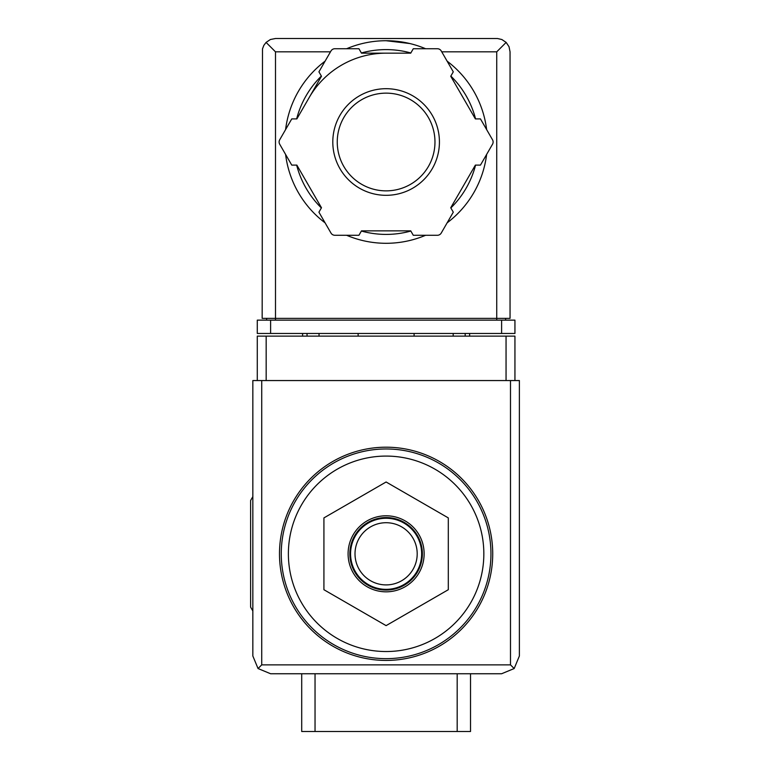<?xml version="1.0" encoding="UTF-8"?>
<svg xmlns="http://www.w3.org/2000/svg" width="770" height="770" viewBox="0 0 770 770"><rect width="100%" height="100%" fill="white"/><g stroke="black" fill="none" stroke-linecap="round" stroke-linejoin="round"><path stroke-width="1.16" d="M386.107 456.081A97.732 97.732 0 0 1 470.749 602.669A97.732 97.732 0 0 1 301.474 602.669A97.732 97.732 0 0 1 386.107 456.081M470.518 673.75L470.518 731.5L301.705 731.5L301.705 673.75M386.107 447.197A106.616 106.616 0 0 1 478.44 607.116A106.616 106.616 0 0 1 293.774 607.116A106.616 106.616 0 0 1 386.107 447.197M323.92 517.902L323.92 589.714L386.107 625.625L448.304 589.714L448.304 517.902L386.107 481.991L323.92 517.902M386.107 591.832A38.028 38.028 0 0 0 424.135 553.803A38.028 38.028 0 0 0 386.107 515.784A38.028 38.028 0 0 0 348.088 553.803A38.028 38.028 0 0 0 386.107 591.832M386.107 522.715A31.098 31.098 0 0 1 413.038 569.357A31.098 31.098 0 0 1 359.176 569.357A31.098 31.098 0 0 1 386.107 522.715M386.107 518.268A35.535 35.535 0 0 1 416.888 571.581A35.535 35.535 0 0 1 355.336 571.581A35.535 35.535 0 0 1 386.107 518.268M386.107 517.556A36.248 36.248 0 0 1 417.504 571.937A36.248 36.248 0 0 1 354.72 571.937A36.248 36.248 0 0 1 386.107 517.556M252.839 496.65L250.616 500.5L250.616 607.116L252.839 610.966M514.938 380.553L514.938 336.134L257.286 336.134L257.286 380.553M258.046 668.543L270.607 673.75L501.607 673.75L514.177 668.543L519.384 655.982L519.384 380.553L252.839 380.553L252.839 655.982L258.046 668.543L261.723 664.866L261.723 380.553M514.177 668.543L510.491 664.866L261.723 664.866M358.127 333.468L358.127 336.134M414.096 336.134L414.096 333.468M302.591 333.468L302.591 336.134M319.03 333.468L319.03 336.134M453.193 333.468L453.193 336.134M469.623 333.468L469.623 336.134M409.852 43.544L386.107 40.723A101.284 101.284 0 0 1 425.618 48.741A101.284 101.284 0 0 0 346.606 48.741A101.284 101.284 0 0 1 386.107 40.723M330.484 51.831L275.496 51.831L266.074 42.408L263.831 45.382L262.503 48.866L262.166 318.366L275.496 318.366L275.496 320.147M266.074 42.408L270.395 39.511L275.496 38.5L497.468 38.519L501.828 39.511L506.15 42.408L496.727 51.831L441.739 51.831M506.15 42.408L509.037 46.729L510.048 51.831L510.048 318.366L275.496 318.366L275.496 51.831M270.607 333.468L257.286 333.468L257.286 320.147L270.607 320.147L270.607 333.468L514.938 333.468L514.938 320.147L270.607 320.147M266.613 318.366L266.613 320.147M505.611 318.366L505.611 320.147M309.165 97.578A88.848 88.848 0 0 1 386.107 53.159M447.129 61.167A101.284 101.284 0 0 1 486.63 129.581A101.284 101.284 0 0 0 447.129 61.167M486.63 154.423A101.284 101.284 0 0 1 447.129 222.848A101.284 101.284 0 0 0 486.63 154.423M425.618 235.274A101.284 101.284 0 0 1 346.606 235.274A101.284 101.284 0 0 0 425.618 235.274M325.094 222.848A101.284 101.284 0 0 1 285.593 154.423A101.284 101.284 0 0 0 325.094 222.848M285.593 129.581A101.284 101.284 0 0 1 325.094 61.167A101.284 101.284 0 0 0 285.593 129.581M291.753 118.907L279.703 139.784A4.447 4.447 0 0 0 279.703 144.231L291.753 165.107L296.854 165.107L321.475 207.756L318.924 212.173L330.985 233.05A4.447 4.447 0 0 0 334.825 235.274L358.936 235.274L361.486 230.856L410.728 230.856L413.278 235.274L437.389 235.274A4.447 4.447 0 0 0 441.239 233.05L453.289 212.173L450.739 207.756L475.369 165.107L480.461 165.107L492.521 144.231A4.447 4.447 0 0 0 492.521 139.784L480.461 118.907L475.369 118.907L450.739 76.259L453.289 71.841L441.239 50.964A4.447 4.447 0 0 0 437.389 48.741L413.278 48.741L410.728 53.159L361.486 53.159L358.936 48.741L334.825 48.741A4.447 4.447 0 0 0 330.985 50.964L318.924 71.841L321.475 76.259L296.854 118.907L291.753 118.907M386.107 93.141A48.866 48.866 0 0 1 428.428 166.435A48.866 48.866 0 0 1 343.795 166.435A48.866 48.866 0 0 1 386.107 93.141A48.866 48.866 0 0 1 428.428 166.435A48.866 48.866 0 0 1 343.795 166.435A48.866 48.866 0 0 1 386.107 93.141A48.866 48.866 0 0 1 428.428 166.435A48.866 48.866 0 0 1 343.795 166.435A48.866 48.866 0 0 1 386.107 93.141M457.188 731.5L457.188 673.75M315.036 731.5L315.036 673.75M386.107 448.968A104.836 104.836 0 0 1 476.9 606.231A104.836 104.836 0 0 1 295.314 606.231A104.836 104.836 0 0 1 386.107 448.968M510.491 664.866L510.491 380.553M266.17 336.134L266.17 380.553M506.054 336.134L506.054 380.553M307.038 333.468L307.038 336.134M465.186 333.468L465.186 336.134M501.607 320.147L501.607 333.468M496.727 51.831L496.727 320.147M361.38 52.976A92.4 92.4 0 0 1 410.843 52.976M450.845 76.076A92.4 92.4 0 0 1 475.581 118.907M475.581 165.107A92.4 92.4 0 0 1 450.845 207.939M410.843 231.038A92.4 92.4 0 0 1 361.38 231.038M321.369 207.939A92.4 92.4 0 0 1 296.642 165.107M296.642 118.907A92.4 92.4 0 0 1 321.369 76.076M386.107 88.694A53.303 53.303 0 0 1 432.278 168.659A53.303 53.303 0 0 1 339.945 168.659A53.303 53.303 0 0 1 386.107 88.694"/></g></svg>
